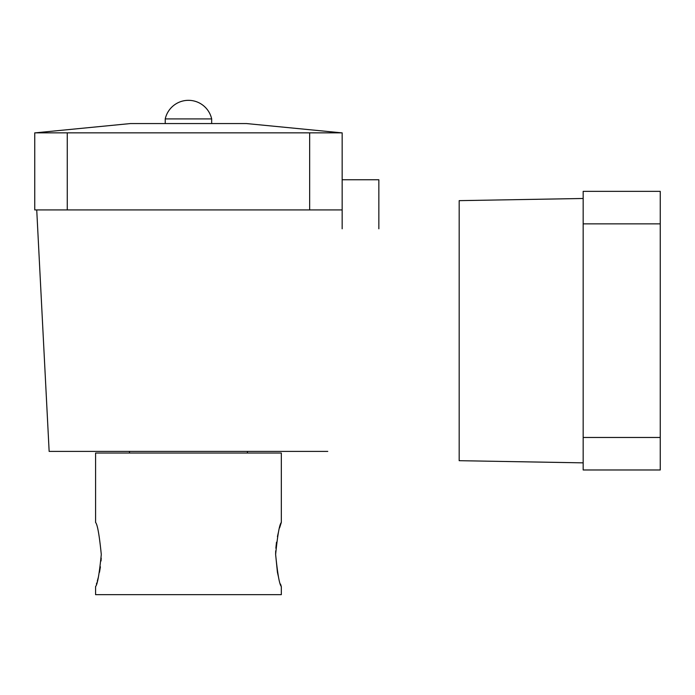 <?xml version="1.0" encoding="UTF-8"?>
<svg xmlns="http://www.w3.org/2000/svg" width="695" height="695" viewBox="0 0 695 695"><rect width="100%" height="100%" fill="white"/><g stroke="black" fill="none" stroke-linecap="round" stroke-linejoin="round"><path stroke-width="1.04" d="M275.628 554.488C277.574 535.011 279.477 524.334 281.327 522.449C279.477 524.343 277.574 535.028 275.628 554.488C277.574 573.966 279.477 584.651 281.327 586.528C279.477 584.643 277.574 573.957 275.628 554.488L277.427 572.315L278.495 577.05M280.511 584.078L281.136 585.981M101.209 558.085L101.044 560.978M100.419 566.807L99.472 572.341M98.386 577.145L97.283 581.194M96.787 582.853L96.405 584.061M101.288 554.488C99.333 573.974 97.43 584.651 95.58 586.528C97.439 584.634 99.333 573.957 101.288 554.488C99.333 535.011 97.43 524.334 95.58 522.449C97.439 524.343 99.333 535.02 101.288 554.488C99.333 535.011 97.43 524.334 95.58 522.449C97.439 524.343 99.333 535.02 101.288 554.488M95.58 522.449L95.58 453.027L281.327 453.027L281.327 522.449L279.59 527.905M278.521 531.831L277.435 536.644M276.488 542.213L275.854 548.216M275.698 550.9L275.628 553.976M95.58 586.528L95.58 594.659L281.327 594.659L281.327 586.528M378.844 228.794L378.844 179.744L342.157 179.744M67.259 132.849L67.259 209.933L34.75 209.933L34.75 132.849L342.157 132.849L342.157 228.794M341.697 132.849L246.499 123.562L130.408 123.562L35.21 132.849M165.236 118.915A23.795 23.795 0 0 1 211.671 118.915L165.236 118.915L165.236 123.562M327.762 451.403L49.145 451.403L36.731 209.933M67.259 209.933L309.657 209.933L309.657 132.849M342.157 209.933L309.657 209.933M583.166 198.483L459.178 200.647L459.178 460.689L583.166 462.853M583.166 469.976L583.166 437.468L660.25 437.468L660.25 469.976L583.166 469.976M583.166 223.86L583.166 191.36L660.25 191.36L660.25 223.86L583.166 223.86L583.166 437.468M660.25 223.86L660.25 437.468M211.671 118.915L211.671 123.562M247.429 451.403L247.429 453.027M129.478 451.403L129.478 453.027"/></g></svg>
